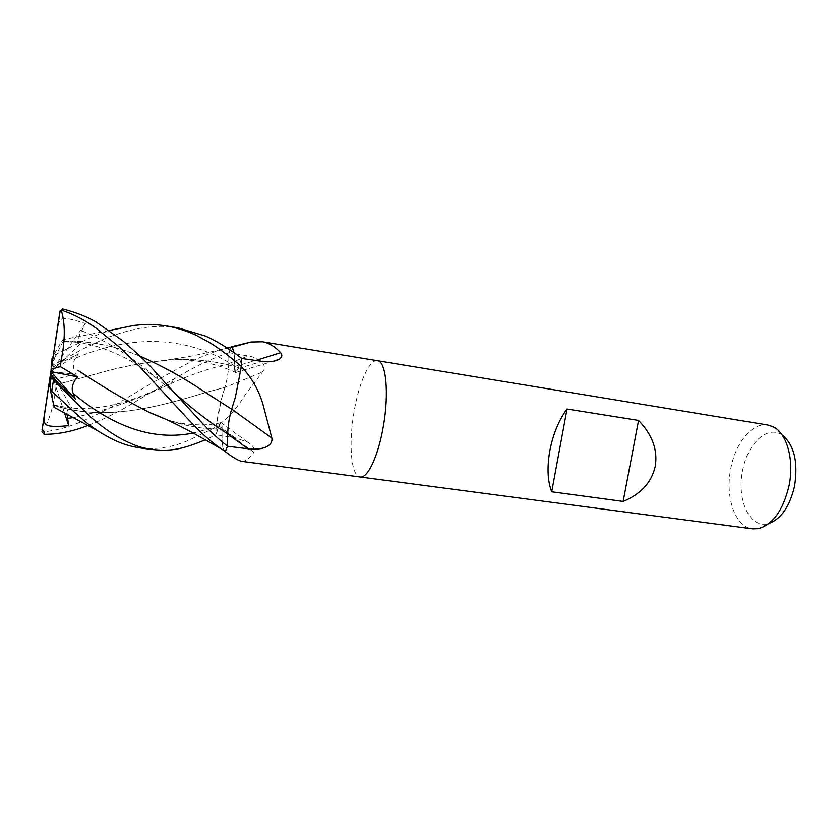 <?xml version="1.0" encoding="UTF-8"?>
<svg xmlns="http://www.w3.org/2000/svg" width="838" height="838" viewBox="0 0 838 838"><rect width="100%" height="100%" fill="white"/><g stroke="black" fill="none" stroke-linecap="round" stroke-linejoin="round"><path stroke-width="0.63" stroke-dasharray="4.19 3.14" d="M377.435 360.707C369.443 359.02 358.8 383.207 354.065 411.814C348.44 443.553 351.028 476.141 360.11 477M224.951 387.46C221.494 397.149 218.571 410.096 216.183 426.322L217.828 425.641C228.271 417.848 237.248 407.781 244.759 395.452L262.462 372.041C268.684 363.734 257.517 357.292 248.079 355.972L228.963 352.62L228.784 363.598C228.428 372.114 227.15 380.064 224.951 387.46L262.462 372.041M230.785 347.456L228.963 352.62M66.956 413.731C66.914 409.887 68.287 407.97 71.094 407.959L53.999 405.341C104.153 421.734 158.319 407.059 207.248 392.058L224.961 387.376C227.129 379.991 228.386 372.124 228.732 363.755L228.91 352.777L230.942 347.047L232.985 346.335M767.943 425.044C752.43 422.143 735.617 442.621 730.862 468.233C724.828 496.672 734.947 527.018 752.534 528.851M377.372 360.696C369.38 359.156 358.79 383.291 354.065 411.814C348.419 443.648 351.049 476.309 360.183 477M782.21 435.079L780.691 434.168C766.047 425.84 747.318 444.737 742.636 470.485C736.476 498.746 749.141 528.055 767.388 523.823L769.106 523.394M216.183 426.322L216.099 427.066L217.828 425.641M140.826 448.016C149.457 449.126 159.157 448.623 169.925 446.486C175.152 445.407 181.364 443.386 188.581 440.411L216.099 427.045L215.775 434.765L220.75 422.342C221.672 422.163 222.112 424.353 222.06 428.909C221.546 442.904 222.604 450.498 225.213 451.672M225.359 451.525L225.37 451.514C223.62 451.232 222.531 447.806 222.08 441.228L222.049 428.888L253.935 452.321C255.234 448.864 253.097 445.46 247.514 442.108L234.954 437.74L215.775 434.765M227.444 446.256L227.643 434.021C227.999 424.897 229.34 416.57 231.665 409.059L235.394 397.191M241.606 358.444L238.202 368.5C237.06 371.8 236.117 373.161 235.373 372.596L234.116 352.672M241.627 461.34C245.251 461.665 249.357 458.658 253.935 452.321M50.856 367.851L78.405 353.835L75.546 358.109C131.556 334.572 187.628 334.362 238.202 368.291L235.845 372.491C234.944 372.575 234.493 370.606 234.504 366.583C215.251 361.126 195.338 358.821 174.786 359.67C148.054 361.566 121.782 366.321 95.941 373.958C119.771 367.117 143.424 362.487 166.919 360.057C189.87 358.203 212.402 360.371 234.504 366.541L255.726 360.476M75.546 358.109C73.775 360.466 73.105 363.64 73.535 367.652L75.661 374.177L57.246 378.724L56.177 384.757C54.365 403.497 49.966 419 42.968 431.287L44.424 431.8C55.957 430.418 67.291 427.443 78.416 422.886C86.136 419.838 98.067 414.066 114.198 405.582L153.951 381.856L182.548 366.154C190.205 362.299 202.806 354.767 227.203 347.98M228.91 352.777C205.059 360.487 186.864 371.611 173.833 379.017L137.966 400.135C130.466 405.11 106.918 418.497 88.095 425.39M53.999 405.341L54.009 405.403C106.017 421.535 155.973 407.603 207.258 392.048L224.961 387.376L221.525 398.731L216.099 427.045L215.775 434.943L205.247 439.856M54.009 405.403L54.229 407.394M57.843 325.427L58.566 324.275C60.2 318.094 61.96 315.706 85.434 323.562L81.611 330.717C77.913 337.295 77.777 341.317 81.223 342.794L63.091 340.856C89.467 340.647 115.162 345.769 140.187 356.202M63.06 340.909C88.912 340.605 114.649 345.727 140.26 356.276M214.884 398.563L231.644 409.154M63.091 340.856L63.458 339.516C63.248 338.552 59.969 343.831 53.611 355.385L79.62 342.742C87.927 339.034 93.301 335.619 111.705 329.973M178.18 327.878C167.883 325.972 156.402 325.909 143.717 327.679C132.477 329.355 119.635 332.937 105.2 338.416L83.109 348.849L50.856 366.562M238.202 368.291L241.606 358.255M56.177 384.757L95.972 373.937L56.156 384.736M234.106 352.662L234.504 366.541M163.358 418.246C184.454 426.05 204.011 429.601 222.049 428.888C222.08 425.138 221.766 423.043 221.075 422.593C220.436 422.331 219.671 423.504 218.77 426.113L215.775 434.943M88.744 377.32C109.82 391.157 130.414 403.015 150.505 412.883M164.227 418.633C183.69 425.976 202.964 429.412 222.039 428.93M64.317 412.38L50.929 371.674L75.661 374.177M85.434 323.562L50.929 371.674L81.475 342.836M42.068 430.062L42.968 431.287M78.405 353.835L50.929 371.674L71.712 408.075M53.255 356.077L53.611 355.385M63.405 340.762L52.27 362.707M50.416 374.219L57.246 378.724M54.093 405.225L49.641 380.546M228.784 363.598L248.079 355.972M218.781 425.903L234.954 437.74M238.202 368.5L262.074 361.377M74.121 417.523C106.436 410.452 138.825 399.087 171.287 383.416L171.287 383.416C190.341 374.837 209.49 368.28 228.732 363.744M58.032 324.17L58.566 324.275M81.611 330.717C108.27 341.674 133.787 357.941 158.162 379.509L175.833 394.143M50.856 367.704L51.411 367.473M193.243 433.047L218.77 426.113M44.424 431.8L44.215 434.335M55.13 355.176L53.674 364.76M780.691 434.168L773.443 426.909M220.75 422.342L247.514 442.108M235.373 372.596L272.685 361.408M767.388 523.823L758.338 528.663M173.833 379.017L171.287 383.416L145.676 394.321C139.38 396.982 125.134 402.544 109.181 405.728C95.689 408.326 82.993 409.07 71.094 407.959M54.009 405.016L65.333 407.247M81.223 342.794C92.033 344.408 104.897 348.587 119.813 355.312C132.823 361.147 149.269 372.365 158.162 379.509L155.962 372.659M109.202 330.507L63.458 339.516M63.049 341.056L79.526 342.533M65.521 358.224L62.641 361.419M235.855 372.481C223.568 366.887 201.288 358.989 174.786 359.68M166.919 360.057L192.08 355.993L227.486 348.168M221.075 422.593C205.048 427.15 174.859 424.803 157.848 416.077M166.312 325.919L165.788 325.835"/><path stroke-width="1.26" d="M360.11 477L360.183 477C367.589 478.676 378.357 455.945 383.343 426.322C389.314 393.001 386.025 361.052 377.435 360.707L377.372 360.696M234.116 352.672L232.294 347.152L231.089 346.848L230.785 347.456M231.089 346.848L250.96 341.998L262.42 341.757C268.799 342.847 274.885 346.482 280.678 352.672C282.595 355.239 282.06 357.459 279.064 359.345C274.435 361.66 268.768 362.33 262.074 361.377L241.606 358.444L241.375 366.447L243.041 368.458C253.359 379.949 260.398 393.389 264.148 408.808L271.858 438.096C273.366 447.984 257.79 450.278 247.975 448.77L227.444 446.256L225.37 451.514L226.689 452.646C233.414 457.716 238.39 460.617 241.627 461.34L360.183 477C367.589 478.676 378.357 455.945 383.343 426.322C389.314 393.001 386.025 361.052 377.435 360.707L767.943 425.044L773.443 426.909C786.976 433.435 794.455 460.261 789.008 485.935C783.09 510.352 772.866 524.598 758.338 528.663L752.534 528.851L360.183 477M623.147 501.449L551.708 491.791C547.581 481.159 546.952 467.499 549.822 450.792C553.111 434.053 558.852 420.121 567.043 409.007L638.556 420.435C652.331 434.754 657.893 450.037 655.253 466.284C651.681 482.311 640.986 494.032 623.147 501.449L638.556 420.435M769.106 523.394C781.278 518.816 789.763 506.414 794.56 486.187C798.289 461.885 794.173 444.852 782.21 435.079M226.689 452.646L225.213 451.672L227.486 446.109C217.136 438.002 207.698 429.224 199.182 419.775L155.962 372.659C150.672 366.059 139.726 355.511 123.113 341.035L96.663 322.379C87.561 316.942 76.352 312.501 63.049 309.065L60.001 311.045L42.068 430.062L44.047 417.649L44.393 418.906C44.037 425.191 45.462 427.809 68.706 425.694L66.956 413.731M235.394 397.191L241.365 366.499L235.394 397.191L231.655 409.154C229.361 416.664 228.041 424.908 227.695 433.875L227.486 446.109M231.686 409.07L271.858 438.096M241.292 367.243L243.041 368.458M255.726 360.476L280.678 352.672M551.708 491.791L567.043 409.007M227.203 347.98L230.942 347.047M205.247 439.856C179.919 450.383 169.632 451.116 152.265 449.524C142.47 447.691 138.689 447.691 121.856 439.164C111.412 433.497 100.843 425.987 90.148 416.643L51.139 377.519L51.003 375.791L75.315 399.066L73.231 393.451C71.031 388.413 72.466 382.882 77.557 376.859L60.367 366.656L61.122 360.256C65.249 340.385 65.333 323.897 61.384 310.772L62.986 310.647C74.352 314.659 85.371 320.483 96.014 328.108L119.478 347.152L139.485 366.447L187.953 419.063C194.29 425.453 202.848 435.875 221.127 448.78L225.359 451.525M88.095 425.39C80.469 428.469 63.856 434.356 44.215 434.335L41.921 431.811M54.229 407.394L50.332 389.953L72.445 410.379C79.641 416.654 83.444 421.001 97.501 430.69C111.946 439.636 122.945 445.292 139.977 447.911L140.826 448.016M140.26 356.276C161.807 365.756 182.516 377.142 202.387 390.435L214.884 398.563M140.187 356.202C161.724 365.64 182.454 377.048 202.377 390.424L231.655 409.154M111.705 329.973L134.038 325.416C143.832 324.62 148.012 323.405 165.777 325.825C175.865 327.49 185.984 330.633 196.144 335.242L209.154 342.281C217.849 347.487 228.585 355.542 241.375 366.468L241.365 366.499M241.375 366.468L241.606 358.255C228.24 348.147 216.256 340.762 205.656 336.111L178.18 327.878L166.312 325.919M44.047 417.649L52.197 362.844L52.071 358.475L50.929 371.674L59.98 312.008L61.384 310.772M230.953 347.047L232.147 347.162L234.106 352.662M164.227 418.633L149.468 412.474C126.329 400.794 102.446 386.747 77.829 370.323L88.744 377.32M150.505 412.883L163.358 418.246M68.706 425.694L64.317 412.38M75.315 399.066L50.929 371.674L77.557 376.859M51.003 375.791L50.929 371.674L49.641 380.546L50.332 389.953M60.367 366.656L51.432 369.097M52.071 358.475L53.255 356.077M227.695 434.063L247.975 448.77M62.986 310.647L63.049 309.065M43.859 418.874L44.393 418.906M67.438 418.392L74.121 417.523M175.833 394.143C193.808 410.149 211.103 423.4 227.695 433.875M73.231 393.451C114.251 427.757 154.255 440.956 193.243 433.047M59.98 312.008L60.001 311.045M51.862 390.665L53.464 380.138M49.662 386.171L51.003 377.299M262.42 341.757L377.435 360.707M232.294 347.152L250.96 341.998M272.685 361.408L279.064 359.345M97.459 430.669L53.988 407.278M134.038 325.416L109.202 330.507M227.486 348.168L232.147 347.162M149.468 412.474C161.933 417.167 176.525 424.028 193.243 433.047L221.127 448.78M152.265 449.524L139.977 447.911M62.536 308.992L61.415 310.751M51.139 377.519L49.756 386.737"/></g></svg>
